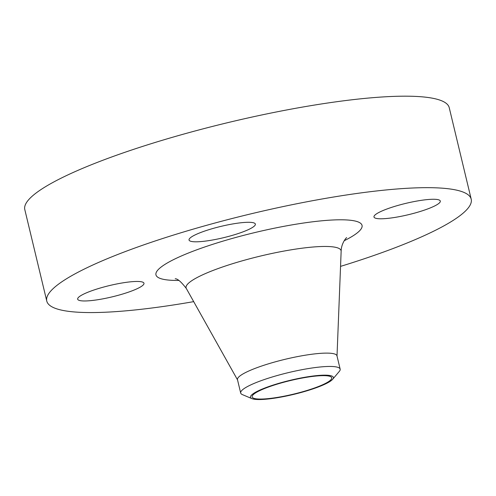 <?xml version="1.0" encoding="UTF-8"?>
<svg xmlns="http://www.w3.org/2000/svg" width="496" height="496" viewBox="0 0 496 496"><rect width="100%" height="100%" fill="white"/><g stroke="black" fill="none" stroke-linecap="round" stroke-linejoin="round"><path stroke-width="0.74" d="M118.817 295.139A34.1 5.803 166.5 0 0 143.976 283.253A34.1 5.803 166.5 0 0 102.827 287.283A34.1 5.803 166.5 0 0 77.661 299.175A34.1 5.803 166.5 0 0 118.817 295.139M415.14 212.958A34.1 5.803 166.5 0 0 440.305 201.066A34.1 5.803 166.5 0 0 399.15 205.096A34.1 5.803 166.5 0 0 373.984 216.988A34.1 5.803 166.5 0 0 415.14 212.958M230.2 235.978A34.1 5.803 166.5 0 0 255.366 224.087A34.1 5.803 166.5 0 0 214.21 228.123A34.1 5.803 166.5 0 0 189.044 240.008A34.1 5.803 166.5 0 0 230.2 235.978M301.921 392.262A42.625 7.254 -13.5 0 1 251.925 398.635A42.625 7.254 -13.5 0 1 281.939 382.447A42.625 7.254 -13.5 0 1 332.698 379.248A42.625 7.254 -13.5 0 1 301.921 392.262M251.925 398.635L242.42 394.624A51.15 8.705 -13.5 0 1 240.684 393.03A51.15 8.705 -13.5 0 1 278.43 375.193A51.15 8.705 -13.5 0 1 340.163 369.148A51.15 8.705 -13.5 0 1 339.345 371.355L332.698 379.248M240.684 393.03L237.485 379.688A51.15 8.705 -13.5 0 1 275.23 361.857A51.15 8.705 -13.5 0 1 336.964 355.806L340.163 369.148M193.688 301.636A218.246 37.15 -13.5 0 1 46.767 301.066A218.246 37.15 -13.5 0 1 207.818 224.979A218.246 37.15 -13.5 0 1 471.2 199.169A218.246 37.15 -13.5 0 1 340.547 266.383M46.767 301.066L24.8 209.579A218.246 37.15 -13.5 0 1 185.851 133.492A218.246 37.15 -13.5 0 1 449.233 107.682L471.2 199.169M282.336 382.639A40.92 6.963 -13.5 0 1 331.719 377.803A40.92 6.963 -13.5 0 1 301.525 392.069A40.92 6.963 -13.5 0 1 252.142 396.905A40.92 6.963 -13.5 0 1 282.336 382.639M346.63 237.603C345.948 238.006 341.174 243.784 341.143 251.311A79.701 13.566 166.5 0 0 244.894 260.084A79.701 13.566 166.5 0 0 186.316 288.48C181.263 281.902 177.562 278.659 175.206 278.758M178.796 280.438A105.989 18.042 -13.5 0 1 234.137 237.913A105.989 18.042 -13.5 0 1 343.66 219.827A105.989 18.042 -13.5 0 1 344.199 240.734M237.534 379.893L186.316 288.48M337.013 356.01L341.143 251.311"/></g></svg>
